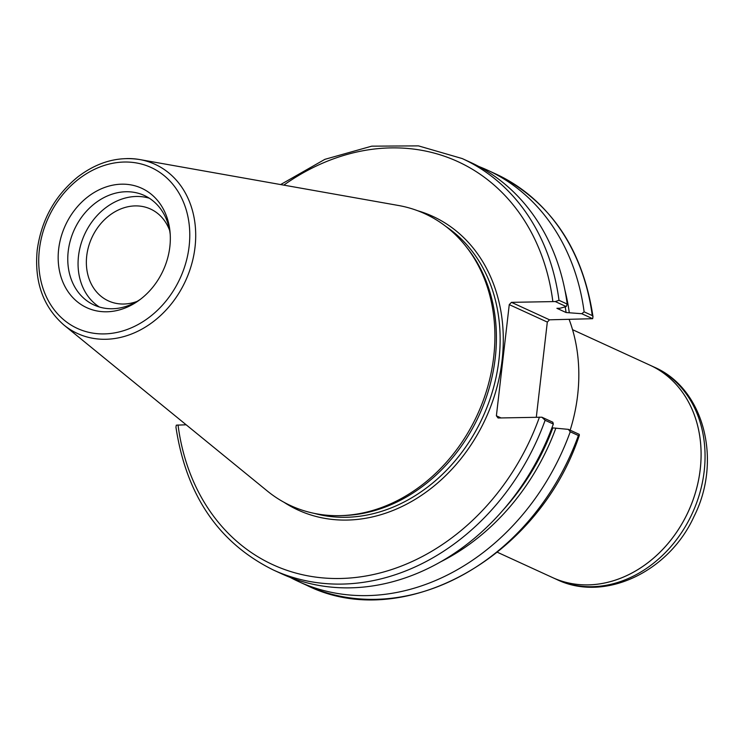 <?xml version="1.0" encoding="UTF-8"?>
<svg xmlns="http://www.w3.org/2000/svg" width="744" height="744" viewBox="0 0 744 744"><rect width="100%" height="100%" fill="white"/><g stroke="black" fill="none" stroke-linecap="round" stroke-linejoin="round"><path stroke-width="1.12" d="M572.545 329.676L650.116 365.257A116.827 95.706 114.6 0 1 688.395 511.351A116.827 95.706 114.6 0 1 552.69 577.632L556.651 579.446A116.827 95.706 114.6 0 0 704.196 471.11A116.827 95.706 114.6 0 0 654.069 367.071C704.429 388.694 722.173 460.871 694.087 516.336C669.163 571.606 604.658 602.854 556.651 579.446M137.073 301.413A50.527 41.394 114.6 0 1 108.41 300.892A50.527 41.394 114.6 0 1 91.847 237.708A50.527 41.394 114.6 0 1 150.539 209.036A50.527 41.394 114.6 0 1 169.632 230.417M569.114 319.381A160.639 131.604 114.6 0 1 570.164 430.181M186.158 424.787L176.3 425.168L175.947 427.186C186.279 495.402 218.792 543.018 273.457 570.044A226.353 185.442 -65.4 0 0 545.12 420.276L541.892 417.207L498.08 417.998L496.388 415.812L509.259 304.622L547.314 322.078L549.518 319.808L511.463 302.343L509.259 304.622M511.463 302.343L555.275 301.562L566.212 306.575L560.074 308.239L556.912 308.314L566.091 312.526L581.78 313.717L592.643 318.702L549.518 319.808M63.919 325.026C43.143 306.826 34.233 281.883 37.2 250.179C41.311 220.112 54.842 195.691 77.804 176.933C97.473 161.95 118.147 156.166 139.816 159.569L398.412 205.474A160.639 131.604 114.6 0 1 465.493 245.827L467.251 248.04A159.263 130.47 114.6 0 1 479.099 415.347A159.263 130.47 114.6 0 1 344.565 515.499L341.738 515.601A160.639 131.604 114.6 0 1 267.403 491.087L63.919 325.026A93.065 76.241 -65.4 0 0 185.6 280.711A93.065 76.241 -65.4 0 0 139.816 159.569A93.065 76.241 -65.4 0 0 126.759 158.574M578.386 435.528L570.239 431.799L568.397 429.372L579.26 434.357L579.316 435.37L578.386 435.528A226.353 185.442 114.6 0 1 306.723 585.305C402.634 633.404 538.796 557.879 579.325 435.37M545.12 420.276L553.331 424.043L552.829 422.229L541.892 417.207M568.397 429.372L551.936 427.819M547.314 322.078L536.312 417.17M478.764 166.47A226.353 185.442 114.6 0 1 487.339 170.088L495.476 173.826A226.353 185.442 114.6 0 1 592.261 315.577L592.987 316.684L592.643 318.702M555.275 301.562L559.004 300.316A226.353 185.442 -65.4 0 0 462.219 158.565L418.463 145.88L371.768 146.159L324.905 159.328L280.637 184.568M462.219 158.565L470.431 162.332A226.353 185.442 114.6 0 1 567.216 304.082L559.004 300.316M566.212 306.575L567.216 304.082M121.635 184.177A65.714 53.838 114.6 0 1 170.106 232.723A65.714 53.838 114.6 0 1 139.119 300.269A65.714 53.838 114.6 0 1 58.916 267.728A65.714 53.838 114.6 0 1 121.635 184.177M465.493 245.827A160.639 131.604 114.6 0 1 477.443 414.585A160.639 131.604 114.6 0 1 341.738 515.601M501.028 417.933L496.388 415.812M592.261 315.577L584.124 311.838L581.78 313.717M487.339 170.088A226.353 185.442 114.6 0 1 584.124 311.838M553.331 424.043A226.353 185.442 114.6 0 1 281.678 573.81L273.457 570.044M570.239 431.799A226.353 185.442 114.6 0 1 298.577 581.566A226.353 185.442 114.6 0 1 290.244 577.428M564.929 290.16A213.519 174.924 114.6 0 1 569.253 312.452M552.718 428.172A209.938 171.994 114.6 0 1 503.065 510.059M565.207 306.844A209.938 171.994 114.6 0 1 566.091 312.526M555.87 428.107A213.519 174.924 114.6 0 1 440.206 562.055M140.57 299.181A60.255 49.364 114.6 0 1 94.06 305.012A60.255 49.364 114.6 0 1 70.392 240.331A60.255 49.364 114.6 0 1 125.95 191.747A60.255 49.364 114.6 0 1 144.308 195.477A60.255 49.364 114.6 0 1 170.227 234.527M99.371 307.012A60.255 49.364 114.6 0 1 81.701 241.754A60.255 49.364 114.6 0 1 136.245 196.472A60.255 49.364 114.6 0 1 149.284 198.202M654.069 367.071L650.116 365.257A116.827 95.706 114.6 0 1 700.244 469.297A116.827 95.706 114.6 0 1 552.69 577.632L497.42 552.281M283.976 502.265A161.56 132.358 -65.4 0 0 485.739 418.388A161.56 132.358 -65.4 0 0 417.7 210.747M445.926 226.483A159.263 130.47 114.6 0 1 482.828 417.059A159.263 130.47 114.6 0 1 314.312 513.388M283.799 185.126A221.758 181.666 114.6 0 1 552.839 301.45M539.456 417.096A221.758 181.666 114.6 0 1 340.529 578.488A221.758 181.666 114.6 0 1 178.039 424.964M39.376 249.612A88.508 72.512 114.6 0 1 160.304 172.748A88.508 72.512 114.6 0 1 143.081 321.585A88.508 72.512 114.6 0 1 39.376 249.612M495.476 173.826C550.151 200.843 582.654 248.468 592.996 316.684M298.577 581.566L306.723 585.305"/></g></svg>
